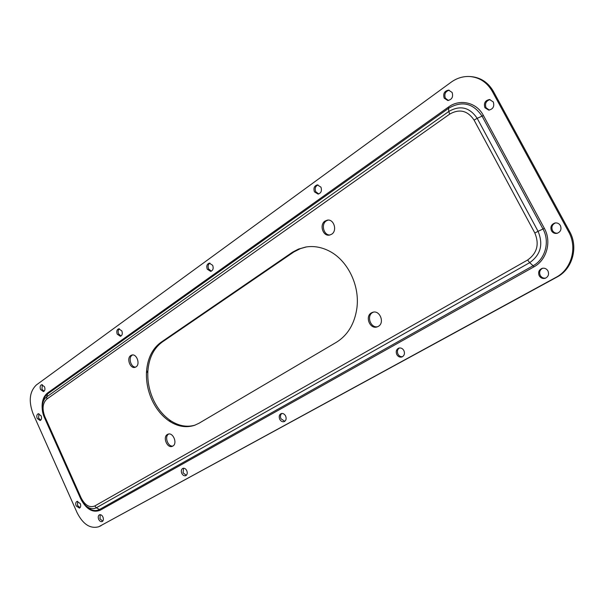 <?xml version="1.0" encoding="UTF-8"?>
<svg xmlns="http://www.w3.org/2000/svg" width="604" height="604" viewBox="0 0 604 604"><rect width="100%" height="100%" fill="white"/><g stroke="black" fill="none" stroke-linecap="round" stroke-linejoin="round"><path stroke-width="0.91" d="M331.664 234.224C337.515 230.72 333.914 218.852 327.383 220.135L325.012 221.072C319.161 224.673 322.891 236.511 329.437 235.115L331.664 234.224M328.032 220.09L326.288 220.89C320.747 224.303 323.759 235.537 330.071 234.971M378.255 326.409C384.974 322.959 379.908 309.867 372.789 312.268L371.407 312.857C364.703 316.405 369.905 329.467 377.032 326.938L378.255 326.409M373.408 312.132L372.623 312.517C366.235 315.877 370.63 328.365 377.628 326.719M172.804 446.092C177.772 443.585 173.129 432.041 168.018 434.185L167.406 434.472C162.461 437.039 167.157 448.538 172.261 446.348L172.804 446.092M136.028 366.877C140.513 364.235 136.7 353.476 131.838 355.054L130.758 355.545C126.296 358.248 130.154 368.961 135.017 367.345L136.028 366.877M132.533 354.956L132.125 355.205C127.995 357.689 130.955 367.594 135.673 367.089M146.47 372.57L146.53 371.437C147.572 358.315 152.374 348.614 160.936 342.332L292.638 252.117L298.452 249.097L305.767 247.028C313.197 245.82 320.588 246.953 327.949 250.418L329.052 250.962C347.073 259.886 359.463 284.242 357.07 306.583L356.926 307.949C354.669 323.729 347.798 335.19 336.307 342.325L198.973 423.261L194.548 425.322C186.372 427.957 178.135 426.681 169.83 421.471L168.969 420.905C161.887 415.975 156.247 409.082 152.072 400.218C148.003 391.294 146.13 382.083 146.47 372.57L147.821 372.207L147.882 371.067C148.924 357.968 153.726 348.274 162.287 342.007L293.899 251.921L300.414 248.614L306.417 246.923M195.198 425.08C187.217 427.428 179.207 426.077 171.159 421.033L170.298 420.459C163.216 415.544 157.584 408.659 153.408 399.81C149.347 390.901 147.482 381.698 147.821 372.207M402.506 356.715C400.573 356.896 399.063 356.028 397.961 354.103C396.896 351.46 397.372 349.414 399.395 347.972M403.895 350.584C405.02 353.567 404.37 355.696 401.939 356.972C399.795 357.515 398.081 356.7 396.783 354.518C395.65 351.513 396.322 349.384 398.783 348.115C400.905 347.602 402.604 348.425 403.895 350.584M186.319 475.318L183.095 472.872L183.563 468.206M186.764 470.644C187.655 473.053 187.3 474.736 185.715 475.688C184.16 476.103 182.853 475.34 181.796 473.393C180.913 470.977 181.268 469.293 182.869 468.342C184.416 467.941 185.715 468.704 186.764 470.644M121.049 336.005L118.611 333.891C117.78 331.664 118.044 329.958 119.403 328.78M121.827 330.894C122.748 333.619 122.272 335.424 120.4 336.292L117.252 334.201C116.33 331.468 116.814 329.663 118.694 328.803L121.827 330.894M318.723 193.959L315.733 191.71C314.601 188.501 315.356 186.236 317.983 184.907M320.935 187.149C322.091 190.773 321.147 193.084 318.089 194.088L314.442 191.838C313.287 188.199 314.246 185.889 317.334 184.892L320.935 187.149M284.794 421.298L280.981 418.768C280.067 416.511 280.354 414.744 281.826 413.453M285.617 415.99C286.606 418.647 286.137 420.527 284.197 421.622C282.378 422.105 280.89 421.313 279.72 419.244C278.723 416.579 279.207 414.699 281.162 413.604C282.966 413.144 284.446 413.936 285.617 415.99M211.355 271.166L208.614 268.976C207.648 266.341 208.093 264.386 209.958 263.118M212.676 265.307C213.71 268.402 213.046 270.426 210.698 271.377L207.27 269.21C206.243 266.107 206.908 264.076 209.271 263.133L212.676 265.307M40.77 420.158L38.596 418.089L38.943 413.725M41.11 415.794C41.918 418.172 41.601 419.742 40.143 420.52L37.237 418.481C36.429 416.103 36.753 414.533 38.218 413.755L41.11 415.794M44.077 391.233L41.933 389.195L42.355 384.688M44.492 386.726C45.323 389.172 44.968 390.796 43.435 391.581L40.566 389.557C39.743 387.104 40.098 385.488 41.631 384.703L44.492 386.726M102.725 521.154L100 518.813L100.211 514.661M102.929 517.001C103.729 519.214 103.465 520.739 102.129 521.577C100.793 521.931 99.637 521.184 98.686 519.349C97.886 517.137 98.15 515.612 99.494 514.782C100.83 514.427 101.97 515.174 102.929 517.001M80.06 507.7L77.501 505.427L77.705 501.297M80.257 503.577C81.049 505.79 80.785 507.307 79.456 508.115L76.18 505.941C75.387 503.713 75.651 502.203 76.987 501.396L80.257 503.577M557.515 233.204C555.318 233.348 553.649 232.457 552.494 230.539C551.158 227.028 552.154 224.484 555.484 222.906M560.406 225.586C561.765 229.339 560.633 231.928 557.009 233.348C554.615 233.725 552.766 232.865 551.467 230.758C550.108 226.961 551.278 224.371 554.97 222.982C557.318 222.649 559.13 223.51 560.406 225.586M545.616 278.134C543.298 278.414 541.509 277.523 540.255 275.454C538.979 272.253 539.787 269.845 542.679 268.229M547.956 270.924C549.27 274.375 548.319 276.836 545.118 278.316C542.603 278.874 540.64 278.021 539.221 275.756C537.907 272.268 538.889 269.799 542.158 268.342C544.627 267.829 546.567 268.689 547.956 270.924M448.372 100.468L445.367 98.203C444.068 94.103 445.344 91.43 449.187 90.192M452.124 92.442C453.408 96.897 451.966 99.585 447.783 100.49L444.189 98.165C442.906 93.68 444.37 90.993 448.606 90.124L452.124 92.442M489.316 110.094L486.039 107.746C484.71 103.556 486.054 100.838 490.078 99.577M493.272 101.917C494.601 106.432 493.091 109.165 488.749 110.124L484.914 107.723C483.585 103.171 485.125 100.445 489.519 99.524L493.272 101.917M470.003 76.534L471.158 76.617C480.814 77.554 488.243 82.506 493.453 91.491L569.678 231.664C578.632 247.315 572.35 269.173 557.077 277.002L98.716 526.771L556.073 277.312C571.361 269.475 577.65 247.564 568.681 231.891L492.328 91.43C487.118 82.438 479.674 77.471 470.003 76.534C463.23 76.149 456.941 78.037 451.15 82.189L36.391 384.937C29.513 391.573 28.418 401.207 33.114 413.838L77.146 512.804C83.065 524.347 90.253 528.998 98.716 526.771M168.705 434.027C164.152 436.413 167.859 447.058 172.895 446.039M146.53 371.437L147.882 371.067M168.969 420.905L170.298 420.459M169.83 421.471L171.159 421.033M42.303 409.723C41.525 402.015 43.269 396.435 47.535 392.985L448.455 107.067C459.818 98.535 476.631 102.318 483.366 115.417L544.34 228.32C551.86 241.562 546.711 260.105 533.951 266.847L100.143 510.252C92.933 513.038 86.568 509.474 81.057 499.553M569.678 231.664L568.681 231.891M557.077 277.002L556.073 277.312M100.959 525.774L99.652 526.318M493.453 91.491L492.328 91.43M44.809 416.571L44.251 417.175C42.499 413.151 41.887 409.074 42.408 404.959C42.975 401.267 44.394 398.58 46.667 396.896L46.863 399.063C42.635 403.034 41.948 408.87 44.809 416.571L81.155 497.975C85.013 505.306 89.551 507.979 94.775 505.978L527.632 259.992C537.107 253.235 539.508 244.235 534.834 233.001L474.072 120.083L477.19 118.324C469.64 107.255 460.18 104.968 448.81 111.468L448.455 107.067M474.072 120.083C467.594 110.547 459.448 108.569 449.648 114.141L448.81 111.468L46.667 396.896L47.618 393.884C44.96 395.869 43.299 399.017 42.642 403.336L42.408 404.959M534.834 233.001L538.066 231.309L477.19 118.324L482.067 116.149C473.189 103.193 462.105 100.536 448.802 108.169L47.618 393.884L47.535 392.985M527.632 259.992L529.663 262.672C540.693 254.835 543.494 244.378 538.066 231.309L542.988 229.022L482.067 116.149L483.366 115.417M94.775 505.978L96.361 507.768L529.663 262.672L533.106 265.737C545.261 259.305 550.146 241.638 542.988 229.022L544.34 228.32M81.155 497.975L80.536 498.451L84.409 504.393C88.486 508.53 92.472 509.655 96.361 507.768L99.486 509.512L533.106 265.737L533.951 266.847M44.281 417.213L80.536 498.451L85.481 505.548C90.253 510.388 94.919 511.709 99.486 509.512L100.143 510.252M46.863 399.063L449.648 114.141M160.936 342.332L162.287 342.007M291.724 252.721L293.023 252.502"/></g></svg>
